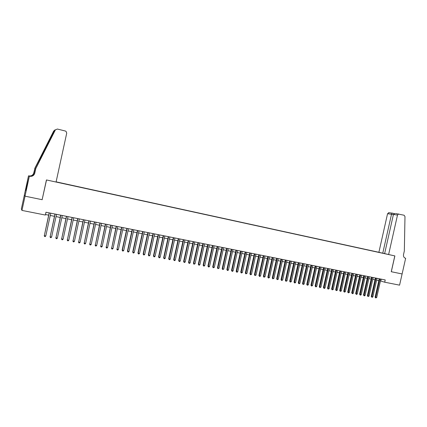 <?xml version="1.0" encoding="UTF-8"?>
<svg xmlns="http://www.w3.org/2000/svg" width="427" height="427" viewBox="0 0 427 427"><rect width="100%" height="100%" fill="white"/><g stroke="black" fill="none" stroke-linecap="round" stroke-linejoin="round"><path stroke-width="0.64" d="M384.636 253.585L56.108 181.849M24.344 195.187L21.35 208.952L21.953 210.415L45.353 215.048L45.967 212.235L385.213 279.947L384.706 282.21L399.576 285.151L402.101 273.953L391.255 271.716L394.81 255.901L46.527 179.964L42.145 199.649M56.07 182.019L387.572 254.305M379.897 252.501L56.108 181.87M42.225 199.719L25.049 196.174L21.953 210.415M380.446 280.923L384.706 282.21M45.465 214.519L48.678 215.16M50.247 215.47L54.469 216.308M56.044 216.617L60.223 217.444M61.798 217.759L65.934 218.581M67.514 218.891L71.613 219.702M73.198 220.017L77.255 220.823M78.84 221.138L82.859 221.933M84.445 222.248L88.432 223.038M90.017 223.353L93.961 224.132M95.552 224.447L99.459 225.226M101.05 225.541L104.919 226.305M106.515 226.625L110.347 227.383M111.943 227.698L115.738 228.45M117.334 228.765L121.097 229.512M122.693 229.827L126.419 230.569M128.02 230.884L131.708 231.615M133.309 231.936L136.966 232.662M138.567 232.977L142.191 233.697M143.792 234.012L147.379 234.722M148.986 235.042L152.54 235.747M154.147 236.067L157.664 236.761M159.276 237.081L162.762 237.775M164.374 238.09L167.827 238.778M169.434 239.093L172.855 239.771M174.467 240.091L177.856 240.764M179.473 241.084L182.831 241.751M184.443 242.072L187.768 242.728M189.385 243.048L192.678 243.705M194.296 244.025L197.562 244.671M199.174 244.991L202.409 245.632M204.026 245.952L207.234 246.587M208.851 246.907L212.027 247.537M213.644 247.857L216.788 248.482M218.41 248.802L221.522 249.421M223.145 249.742L226.23 250.355M227.853 250.676L230.911 251.279M232.534 251.604L235.56 252.202M237.188 252.522L240.187 253.12M241.81 253.441L244.783 254.033M246.406 254.353L249.352 254.935M250.98 255.261L253.894 255.837M255.522 256.157L258.41 256.734M260.038 257.054L262.904 257.625M264.526 257.945L267.366 258.506M268.994 258.831L271.807 259.386M273.429 259.712L276.216 260.262M277.844 260.587L280.603 261.132M282.231 261.452L284.969 261.997M286.597 262.317L289.303 262.856M290.931 263.181L293.616 263.71M295.244 264.035L297.907 264.564M299.535 264.884L302.167 265.407M303.8 265.727L306.41 266.245M308.038 266.571L310.621 267.083M312.254 267.403L314.816 267.916M316.444 268.236L318.985 268.738M320.613 269.063L323.127 269.56M324.76 269.885L327.253 270.376M328.881 270.702L331.352 271.193M332.98 271.513L335.425 271.999M337.058 272.319L339.481 272.805M341.109 273.125L343.511 273.6M345.139 273.926L347.519 274.396M349.147 274.721L351.506 275.185M353.134 275.511L355.472 275.975M357.1 276.296L359.417 276.755M361.045 277.075L363.34 277.534M364.968 277.854L367.241 278.308M368.869 278.628L371.122 279.077M372.75 279.397L374.981 279.84M376.609 280.16L378.818 280.598M381.167 279.135L380.751 280.982M379.235 278.751L375.098 297.149L375.744 297.379L379.902 278.884M376.705 297.56L375.707 297.95L375.744 297.379L376.705 297.56L380.857 279.077M375.707 297.95L375.098 297.149M388.618 254.551L397.505 215.032L393.422 214.503L384.631 253.617L394.868 255.917L391.308 271.727L402.117 273.953L405.65 258.266L405.287 258.18M395.674 213.537L404.118 215.235L404.983 216.542L404.342 250.911L403.531 254.503C403.264 256.446 403.899 257.684 405.447 258.223L405.65 258.266M382.763 253.174L391.511 214.253L387.551 213.74L388.97 212.689M378.893 252.266L387.551 213.74M398.572 213.932L397.505 215.032M392.098 213.078L394.297 213.623L392.018 213.105L391.511 214.253L393.374 214.717M395.034 213.484L393.422 214.503M35.745 168.676L54.715 130.326C55.222 129.643 55.136 129.669 54.459 130.406L34.859 168.542L33.898 172.972C33.141 175.267 31.497 176.26 28.961 175.956L28.518 175.828L24.318 195.155L25.017 196.169L42.134 199.697L46.436 179.943L56.07 182.041L66.724 133.139L66.02 131.335L65.352 131.02L57.367 129.034L55.377 129.899L35.745 168.676L34.758 173.223C33.979 175.582 32.292 176.607 29.687 176.292L29.356 176.218L25.017 196.169M34.859 168.542L33.754 172.93C33.002 175.214 31.363 176.207 28.839 175.897M29.687 176.292L29.559 176.234C32.148 176.543 33.829 175.529 34.603 173.181L35.59 168.649M54.368 130.55L53.733 130.956L34.71 168.521M29.356 176.218L26.437 188.803M26.1 190.148L25.641 190.052L26.026 190.49L26.394 188.793M25.641 190.052L28.518 175.828M29.191 176.143L29.853 176.287M30.685 176.33L28.961 175.956M30.648 176.335L28.678 175.903M25.972 188.35L26.511 188.462M26.506 188.488L26.004 188.382M375.397 277.988L371.25 296.434L371.89 296.664L376.059 278.116M372.856 296.845L372.243 297.309L371.858 297.235L371.89 296.664L372.856 296.845L377.025 278.308M371.858 297.235L371.25 296.434M371.538 277.214L367.38 295.714L368.021 295.943L372.195 277.347M368.992 296.124L367.989 296.519L368.021 295.943L368.992 296.124L373.166 277.539M367.989 296.519L367.38 295.714M367.658 276.44L363.494 294.988L364.124 295.217L368.314 276.573M365.101 295.399L364.487 295.868L364.098 295.794L364.124 295.217L365.101 295.399L369.286 276.765M364.098 295.794L363.494 294.988M363.756 275.661L359.582 294.262L360.212 294.491L364.407 275.794M361.194 294.673L360.575 295.142L360.185 295.068L360.212 294.491L361.194 294.673L365.384 275.986M360.185 295.068L359.582 294.262M359.838 274.881L355.654 293.53L356.273 293.76L360.484 275.009M357.26 293.941L356.646 294.411L356.251 294.336L356.273 293.76L357.26 293.941L361.466 275.207M356.251 294.336L355.654 293.53M355.894 274.091L351.699 292.794L352.318 293.023L356.534 274.219M353.31 293.205L352.691 293.68L352.296 293.605L352.318 293.023L353.31 293.205L357.522 274.417M352.296 293.605L351.699 292.794M351.928 273.301L347.727 292.052L348.336 292.281L352.563 273.429M349.334 292.468L348.32 292.869L348.336 292.281L349.334 292.468L353.556 273.627M348.32 292.869L347.727 292.052M347.946 272.506L343.73 291.31L344.333 291.54L348.571 272.634M345.336 291.721L344.322 292.127L344.333 291.54L345.336 291.721L349.574 272.832M344.322 292.127L343.73 291.31M343.938 271.705L339.711 290.563L340.314 290.787L344.557 271.834M341.317 290.974L340.298 291.379L340.314 290.787L341.317 290.974L345.566 272.031M340.298 291.379L339.711 290.563M339.903 270.905L335.67 289.81L336.262 290.034L340.522 271.028M337.277 290.227L336.257 290.627L336.262 290.034L337.277 290.227L341.536 271.225M336.257 290.627L335.67 289.81M335.852 270.094L331.608 289.052L332.195 289.276L336.465 270.216M333.215 289.469L332.19 289.874L332.195 289.276L333.215 289.469L337.479 270.419M332.19 289.874L331.608 289.052M331.779 269.282L327.52 288.294L328.107 288.519L332.382 269.4M329.132 288.711L328.101 289.116L328.107 288.519L329.132 288.711L333.407 269.602M328.101 289.116L327.52 288.294M327.68 268.46L323.415 287.531L323.992 287.755L328.278 268.583M325.022 287.942L324.403 288.428L323.992 288.353L323.992 287.755L325.022 287.942L329.308 268.786M323.992 288.353L323.415 287.531M323.559 267.638L319.284 286.763L319.855 286.981L324.152 267.761M320.89 287.174L319.855 287.584L319.855 286.981L320.89 287.174L325.187 267.964M319.855 287.584L319.284 286.763M319.412 266.811L315.126 285.989L315.692 286.207L320.004 266.928M316.738 286.405L316.119 286.891L315.702 286.811L315.692 286.207L316.738 286.405L321.045 267.137M315.702 286.811L315.126 285.989M315.249 265.978L310.952 285.209L311.513 285.433L315.831 266.096M312.559 285.626L311.518 286.037L311.513 285.433L312.559 285.626L316.877 266.304M311.518 286.037L310.952 285.209M311.059 265.146L306.751 284.43L307.301 284.649L311.635 265.258M308.358 284.846L307.317 285.257L307.301 284.649L308.358 284.846L312.687 265.471M307.317 285.257L306.751 284.43M306.842 264.302L302.524 283.64L303.074 283.859L307.413 264.42M304.131 284.056L303.09 284.473L303.074 283.859L304.131 284.056L308.47 264.628M303.09 284.473L302.524 283.64M302.604 263.459L298.276 282.85L298.815 283.069L303.17 263.571M299.882 283.266L299.263 283.763L298.836 283.683L298.815 283.069L299.882 283.266L304.232 263.785M298.836 283.683L298.276 282.85M298.34 262.605L294 282.055L294.539 282.274L298.9 262.717M295.607 282.471L294.988 282.968L294.561 282.887L294.539 282.274L295.607 282.471L299.967 262.931M294.561 282.887L294 282.055M294.054 261.751L289.703 281.254L290.232 281.473L294.609 261.863M291.31 281.676L290.259 282.087L290.232 281.473L291.31 281.676L295.681 262.077M290.259 282.087L289.703 281.254M289.741 260.892L285.38 280.454L285.903 280.667L290.291 260.998M286.987 280.87L285.935 281.286L285.903 280.667L286.987 280.87L291.369 261.217M285.935 281.286L285.38 280.454M285.407 260.027L281.035 279.642L281.553 279.856L285.946 260.134M282.642 280.059L281.585 280.48L281.553 279.856L282.642 280.059L287.035 260.353M281.585 280.48L281.035 279.642M281.046 259.157L276.664 278.831L277.171 279.044L281.58 259.264M278.271 279.247L277.208 279.669L277.171 279.044L278.271 279.247L282.674 259.477M277.208 279.669L276.664 278.831M276.659 258.282L272.266 278.009L272.768 278.223L277.187 258.383M273.872 278.431L272.81 278.852L272.768 278.223L273.872 278.431L278.287 258.602M272.81 278.852L272.266 278.009M272.25 257.401L267.841 277.187L268.337 277.401L272.768 257.502M269.448 277.609L268.38 278.03L268.337 277.401L269.448 277.609L273.872 257.721M268.38 278.03L267.841 277.187M267.809 256.515L263.395 276.36L263.886 276.573L268.321 256.616M265.002 276.776L263.929 277.203L263.886 276.573L265.002 276.776L269.437 256.835M263.929 277.203L263.395 276.36M263.347 255.624L258.922 275.527L259.402 275.735L263.854 255.725M260.523 275.949L259.904 276.456L259.456 276.37L259.402 275.735L260.523 275.949L264.975 255.949M259.456 276.37L258.922 275.527M258.858 254.727L254.423 274.689L254.898 274.897L259.354 254.828M256.024 275.111L254.951 275.538L254.898 274.897L256.024 275.111L260.486 255.052M254.951 275.538L254.423 274.689M254.343 253.825L249.896 273.846L250.361 274.054L254.834 253.921M251.498 274.267L250.873 274.78L250.419 274.694L250.361 274.054L251.498 274.267L255.965 254.15M250.419 274.694L249.896 273.846M249.8 252.917L245.338 273.002L245.803 273.205L250.286 253.014M246.945 273.419L245.861 273.851L245.803 273.205L246.945 273.419L251.423 253.243M245.861 273.851L245.338 273.002M245.231 252.005L240.759 272.148L241.212 272.351L245.712 252.101M242.365 272.57L241.282 272.997L241.212 272.351L242.365 272.57L246.854 252.33M241.282 272.997L240.759 272.148M240.636 251.092L236.152 271.289L236.601 271.497L241.106 251.183M237.754 271.711L237.129 272.229L236.67 272.143L236.601 271.497L237.754 271.711L242.258 251.412M236.67 272.143L236.152 271.289M236.014 250.169L231.519 270.43L231.957 270.633L236.478 250.259M233.121 270.846L232.496 271.369L232.032 271.278L231.957 270.633L233.121 270.846L237.636 250.489M232.032 271.278L231.519 270.43M231.365 249.24L226.86 269.56L227.287 269.763L231.818 249.331M228.456 269.981L227.831 270.505L227.367 270.414L227.287 269.763L228.456 269.981L232.987 249.56M227.367 270.414L226.86 269.56M226.684 248.306L222.168 268.69L222.59 268.887L227.132 248.397M223.769 269.106L222.675 269.544L222.59 268.887L223.769 269.106L228.306 248.631M222.675 269.544L222.168 268.69M221.981 247.366L217.45 267.809L217.866 268.012L222.419 247.452M219.051 268.231L217.951 268.668L217.866 268.012L219.051 268.231L223.599 247.692M217.951 268.668L217.45 267.809M217.247 246.422L212.705 266.928L213.11 267.126L217.679 246.507M214.301 267.35L213.201 267.788L213.11 267.126L214.301 267.35L218.864 246.742M213.201 267.788L212.705 266.928M212.481 245.472L207.928 266.037L208.328 266.234L212.908 245.557M209.529 266.459L208.904 266.987L208.424 266.896L208.328 266.234L209.529 266.459L214.103 245.792M208.424 266.896L207.928 266.037M207.693 244.516L203.129 265.146L203.519 265.343L208.109 244.596M204.725 265.567L204.101 266.096L203.615 266.005L203.519 265.343L204.725 265.567L209.31 244.836M203.615 266.005L203.129 265.146M202.873 243.55L198.293 264.244L198.678 264.441L203.279 243.636M199.889 264.665L199.265 265.199L198.779 265.108L198.678 264.441L199.889 264.665L204.49 243.876M198.779 265.108L198.293 264.244M198.021 242.584L193.431 263.342L193.805 263.534L198.422 242.664M195.027 263.763L193.917 264.206L193.805 263.534L195.027 263.763L199.639 242.91M193.917 264.206L193.431 263.342M193.143 241.613L188.542 262.429L188.905 262.621L193.532 241.687M190.132 262.851L189.508 263.39L189.017 263.299L188.905 262.621L190.132 262.851L194.755 241.933M189.017 263.299L188.542 262.429M188.232 240.631L183.621 261.516L183.978 261.708L188.617 240.705M185.211 261.938L184.587 262.477L184.096 262.381L183.978 261.708L185.211 261.938L189.85 240.951M184.096 262.381L183.621 261.516M183.295 239.643L178.667 260.593L179.02 260.785L183.669 239.718M180.263 261.014L179.634 261.554L179.137 261.463L179.02 260.785L180.263 261.014L184.907 239.969M179.137 261.463L178.667 260.593M178.326 238.656L173.688 259.664L174.029 259.856L178.689 238.725M175.278 260.086L174.654 260.63L174.152 260.539L174.029 259.856L175.278 260.086L179.938 238.976M174.152 260.539L173.688 259.664M173.325 237.658L168.676 258.73L169.007 258.922L173.682 237.727M170.266 259.157L169.642 259.701L169.135 259.605L169.007 258.922L170.266 259.157L174.937 237.978M169.135 259.605L168.676 258.73M168.291 236.649L163.632 257.796L163.952 257.983L168.638 236.718M165.222 258.218L164.598 258.762L164.091 258.671L163.952 257.983L165.222 258.218L169.903 236.974M164.091 258.671L163.632 257.796M163.231 235.64L158.561 256.851L158.871 257.038L163.568 235.709M160.146 257.273L159.522 257.823L159.009 257.727L158.871 257.038L160.146 257.273L164.838 235.96M159.009 257.727L158.561 256.851M158.139 234.626L153.453 255.901L153.757 256.083L158.465 234.69M155.038 256.323L154.414 256.873L153.901 256.776L153.757 256.083L155.038 256.323L159.746 234.946M153.901 256.776L153.453 255.901M153.01 233.601L148.313 254.946L148.607 255.127L153.33 233.665M149.898 255.367L149.274 255.917L148.756 255.821L148.607 255.127L149.898 255.367L154.617 233.921M148.756 255.821L148.313 254.946M147.854 232.571L143.146 253.98L143.429 254.161L148.164 232.635M144.726 254.407L144.102 254.962L143.584 254.866L143.429 254.161L144.726 254.407L149.461 232.891M143.584 254.866L143.146 253.98M142.666 231.535L137.942 253.014L138.215 253.195L142.965 231.594M139.522 253.435L138.898 253.996L138.375 253.894L138.215 253.195L139.522 253.435L144.267 231.856M138.375 253.894L137.942 253.014M137.441 230.495L132.706 252.037L132.973 252.218L137.734 230.553M134.286 252.464L133.662 253.019L133.139 252.923L132.973 252.218L134.286 252.464L139.047 230.815M133.139 252.923L132.706 252.037M132.189 229.443L127.438 251.06L127.694 251.236L132.466 229.502M129.018 251.482L128.394 252.042L127.865 251.946L127.694 251.236L129.018 251.482L133.79 229.763M127.865 251.946L127.438 251.06M126.899 228.392L122.138 250.073L122.384 250.249L127.171 228.445M123.713 250.494L123.088 251.06L122.554 250.959L122.384 250.249L123.713 250.494L128.495 228.707M122.554 250.959L122.138 250.073M121.578 227.329L117.035 249.256L121.839 227.377M118.375 249.501L117.751 250.067L117.217 249.971L117.035 249.256L118.375 249.501L123.173 227.644M117.217 249.971L116.801 249.08M116.219 226.257L111.655 248.252L116.47 226.31M113.006 248.503L112.381 249.069L111.842 248.973L111.655 248.252L113.006 248.503L117.815 226.577M111.842 248.973L111.431 248.082M110.828 225.184L106.243 247.244L111.068 225.232M107.599 247.5L106.974 248.066L106.435 247.97L106.243 247.244L107.599 247.5L112.424 225.499M106.435 247.97L106.029 247.073M105.405 224.1L100.793 246.23L105.634 224.143M102.16 246.486L101.535 247.057L100.991 246.955L100.793 246.23L102.16 246.486L106.996 224.415M100.991 246.955L100.591 246.064M99.945 223.011L95.312 245.21L100.164 223.054M96.683 245.466L96.059 246.043L95.509 245.941L95.312 245.21L96.683 245.466L101.535 223.326M95.509 245.941L95.12 245.045M94.447 221.912L89.793 244.185L94.655 221.955M91.175 244.441L90.551 245.018L89.996 244.917L89.793 244.185L91.175 244.441L96.038 222.232M89.996 244.917L89.611 244.02M88.917 220.807L84.236 243.15L89.115 220.85M85.63 243.411L85.005 243.988L84.45 243.886L84.236 243.15L85.63 243.411L90.503 221.127M84.45 243.886L84.066 242.984M83.35 219.697L78.643 242.109L83.537 219.734M80.046 242.371L79.422 242.952L78.862 242.851L78.643 242.109L80.046 242.371L84.936 220.012M78.862 242.851L78.483 241.949M77.746 218.581L73.017 241.063L77.922 218.613M74.426 241.324L73.802 241.912L73.241 241.805L73.017 241.063L74.426 241.324L79.331 218.896M73.241 241.805L72.868 240.903M72.104 217.455L67.349 240.011L72.27 217.487M68.768 240.273L68.149 240.86L67.578 240.753L67.349 240.011L68.768 240.273L73.69 217.77M67.578 240.753L67.215 239.851M66.431 216.324L61.648 238.949L66.58 216.35M63.079 239.216L62.454 239.803L61.883 239.696L61.648 238.949L63.079 239.216L68.01 216.638M61.883 239.696L61.525 238.789M60.714 215.181L55.91 237.882L60.858 215.208M57.346 238.149L56.727 238.741L56.15 238.634L55.91 237.882L57.346 238.149L62.294 215.496M56.15 238.634L55.798 237.727M54.966 214.034L50.13 236.809L55.094 214.06M51.582 237.076L50.957 237.668L50.381 237.561L50.13 236.809L51.582 237.076L56.535 214.349M50.381 237.561L50.028 236.654M49.174 212.876L44.317 235.725L49.292 212.902M45.774 235.998L45.15 236.59L44.568 236.483L44.317 235.725L45.774 235.998L50.744 213.19M44.568 236.483L44.227 235.571M55.377 129.899L54.715 130.326M40.741 156.933L40.154 159.639M388.597 212.667L392.018 213.105M54.459 130.406L54.266 131.286"/></g></svg>
